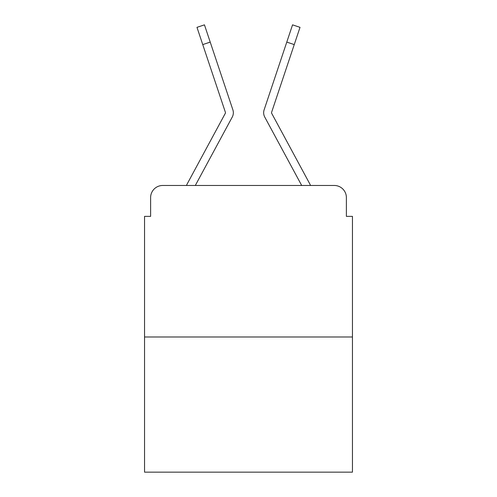 <?xml version="1.0" encoding="UTF-8"?>
<svg xmlns="http://www.w3.org/2000/svg" width="497" height="497" viewBox="0 0 497 497"><rect width="100%" height="100%" fill="white"/><g stroke="black" fill="none" stroke-linecap="round" stroke-linejoin="round"><path stroke-width="0.75" d="M150.616 197.589L150.616 216.375L150.616 197.589A12.121 12.121 0 0 1 162.736 185.468L186.481 185.468A30.305 30.305 0 0 1 187.593 183.188L225.321 113.31A1.211 1.211 0 0 0 225.408 112.347L196.98 27.347L204.453 24.85L210.219 42.096L202.751 44.593M352.448 336.991L144.552 336.991L144.552 472.15L352.448 472.15L352.448 216.375L346.384 216.375L346.384 197.589A12.121 12.121 0 0 0 334.264 185.468L162.736 185.468M144.552 336.991L144.552 216.375L150.616 216.375M223.905 132.519L195.315 185.468L223.905 132.519L195.315 185.468L223.905 132.519L195.315 185.468L223.905 132.519L195.315 185.468L223.905 132.519L195.315 185.468L223.905 132.519L195.315 185.468L223.905 132.519L195.315 185.468L201.223 185.468M295.777 185.468L301.685 185.468L273.095 132.519M271.53 112.732A1.211 1.211 0 0 1 271.592 112.347A1.211 1.211 0 0 0 271.53 112.732A1.211 1.211 0 0 1 271.592 112.347A1.211 1.211 0 0 0 271.53 112.732A1.211 1.211 0 0 1 271.592 112.347A1.211 1.211 0 0 0 271.53 112.732A1.211 1.211 0 0 1 271.592 112.347A1.211 1.211 0 0 0 271.53 112.732A1.211 1.211 0 0 1 271.592 112.347A1.211 1.211 0 0 0 271.53 112.732A1.211 1.211 0 0 1 271.592 112.347A1.211 1.211 0 0 0 271.53 112.732A1.211 1.211 0 0 1 271.592 112.347A1.211 1.211 0 0 0 271.53 112.732A1.211 1.211 0 0 1 271.592 112.347A1.211 1.211 0 0 0 271.53 112.732A1.211 1.211 0 0 1 271.592 112.347A1.211 1.211 0 0 0 271.53 112.732A1.211 1.211 0 0 1 271.592 112.347A1.211 1.211 0 0 0 271.53 112.732A1.211 1.211 0 0 1 271.592 112.347A1.211 1.211 0 0 0 271.53 112.732A1.211 1.211 0 0 1 271.592 112.347A1.211 1.211 0 0 0 271.53 112.732A1.211 1.211 0 0 1 271.592 112.347A1.211 1.211 0 0 0 271.53 112.732A1.211 1.211 0 0 1 271.592 112.347A1.211 1.211 0 0 0 271.679 113.31L309.407 183.188A30.305 30.305 0 0 1 310.519 185.468L334.264 185.468M346.384 216.375L346.384 197.589M195.315 185.468L232.254 117.056A9.089 9.089 0 0 0 232.876 109.849L210.219 42.096M301.685 185.468L264.746 117.056A9.089 9.089 0 0 1 264.124 109.849L292.547 24.85L300.02 27.347L294.249 44.593L286.781 42.096M271.592 112.347L294.249 44.593"/></g></svg>

